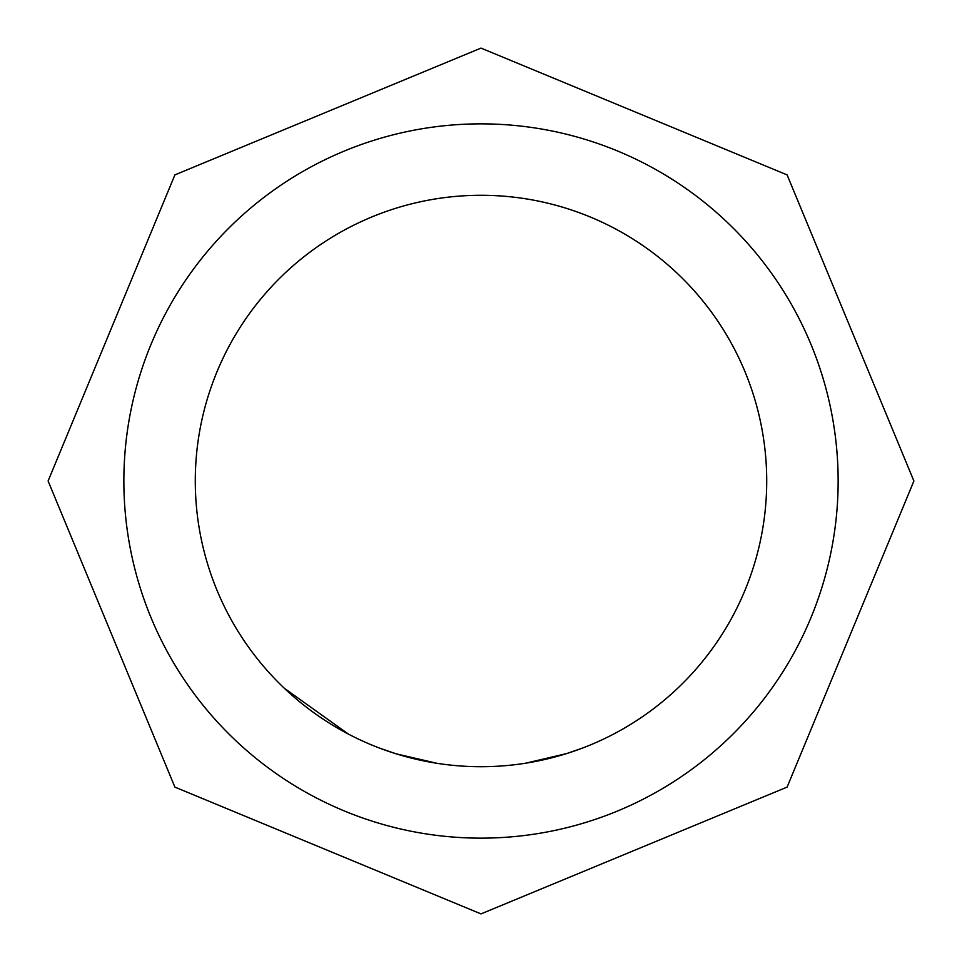<?xml version="1.0" encoding="UTF-8"?>
<svg xmlns="http://www.w3.org/2000/svg" width="962" height="962" viewBox="0 0 962 962"><rect width="100%" height="100%" fill="white"/><g stroke="black" fill="none" stroke-linecap="round" stroke-linejoin="round"><path stroke-width="1.44" d="M195.286 481A285.714 285.714 0 0 1 481 195.286A285.714 285.714 0 0 1 766.714 481A285.714 285.714 0 0 1 481 766.714A285.714 285.714 0 0 1 195.286 481A285.714 285.714 0 0 1 746.404 375.192A285.714 285.714 0 0 1 626.923 726.635L623.256 728.775M525.781 763.179L566.63 753.583L583.056 747.859M379.737 748.171L396.176 753.835L437.049 763.311M284.427 688.335L348.412 734.09M517.388 764.393L521.584 763.816M441.245 763.936L445.454 764.489M481 838.142A357.142 357.142 0 0 0 838.142 481A357.142 357.142 0 0 0 481 123.857A357.142 357.142 0 0 0 123.857 481A357.142 357.142 0 0 0 481 838.142M481 195.286A285.714 285.714 0 0 1 766.714 481M481 48.1L787.108 174.892L913.9 481L787.108 787.108L481 913.9L174.892 787.108L48.1 481L174.892 174.892L481 48.1"/></g></svg>
